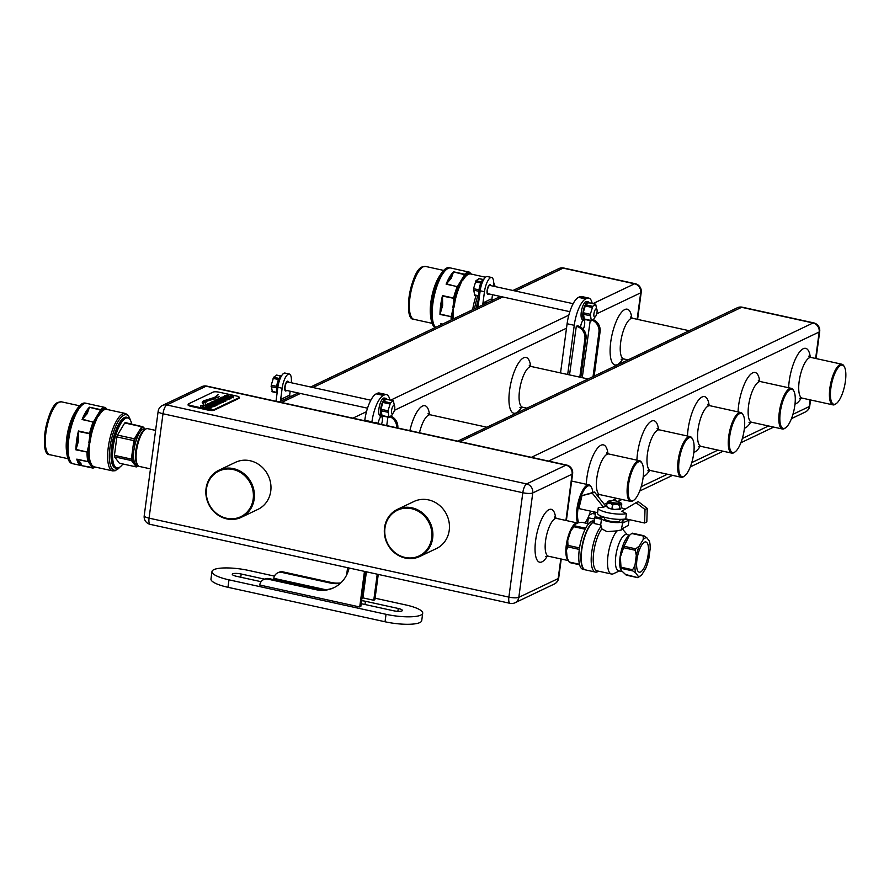 <?xml version="1.0" encoding="UTF-8"?>
<svg xmlns="http://www.w3.org/2000/svg" width="889" height="889" viewBox="0 0 889 889"><rect width="100%" height="100%" fill="white"/><g stroke="black" fill="none" stroke-linecap="round" stroke-linejoin="round"><path stroke-width="1.33" d="M835.56 404.017A20.036 6.567 102.4 0 0 836.327 403.55A20.036 6.567 102.4 0 0 844.55 386.115A20.036 6.567 102.4 0 0 844.394 366.835A20.036 6.567 102.4 0 0 840.716 365.39A20.036 6.567 102.4 0 0 830.859 388.182A20.036 6.567 102.4 0 0 835.56 404.017M836.327 403.55L835.549 404.117A20.814 6.823 -77.6 0 1 834.749 404.606A20.814 6.823 -77.6 0 1 832.96 404.873A20.814 6.823 -77.6 0 1 830.259 385.626A20.814 6.823 -77.6 0 1 840.094 364.49A20.814 6.823 -77.6 0 1 841.883 364.223A20.814 6.823 -77.6 0 1 843.917 365.99L844.394 366.835M577.694 523.054A20.814 6.823 -77.6 0 1 578.294 501.896A20.814 6.823 -77.6 0 1 587.207 485.138A20.814 6.823 -77.6 0 1 588.985 484.861A20.814 6.823 -77.6 0 1 591.029 486.639L591.496 487.483A20.036 6.567 102.4 0 0 587.818 486.039A20.036 6.567 102.4 0 0 579.206 502.329A20.036 6.567 102.4 0 0 578.728 522.688M584.84 522.888A20.036 6.567 102.4 0 0 590.529 511.131M592.807 492.439A20.036 6.567 102.4 0 0 591.496 487.483M155.597 430.398L147.674 428.665A19.336 6.345 102.4 0 0 146.018 428.909A19.336 6.345 102.4 0 0 145.274 429.365A19.336 6.345 102.4 0 0 137.339 446.2A19.336 6.345 102.4 0 0 137.495 464.803A19.336 6.345 102.4 0 0 139.384 466.447L150.463 468.881M137.495 464.803L137.017 463.958A18.569 6.09 -77.6 0 1 136.873 446.089A18.569 6.09 -77.6 0 1 144.485 429.932L145.274 429.365M188.168 404.195L188.068 404.94A4.645 1.089 7.6 0 0 190.979 406.351L208.115 410.118A4.645 1.089 7.6 0 0 214.082 410.251L238.819 398.45A4.645 1.089 7.6 0 0 239.13 398.128L239.23 397.383A4.645 1.089 -172.4 0 1 238.908 397.705L214.182 409.507A4.645 1.089 -172.4 0 1 208.215 409.373L191.079 405.606A4.645 1.089 -172.4 0 1 188.168 404.195A4.645 1.089 -172.4 0 1 188.49 403.862L213.216 392.071A4.645 1.089 -172.4 0 1 219.183 392.205L236.318 395.961A4.645 1.089 -172.4 0 1 239.23 397.383M223.35 396.95L220.861 397.45L220.472 398.094L222.094 398.761L227.94 398.328L228.106 398.961L225.495 399.328L227.184 399.928L230.062 398.583L227.128 397.727L222.583 398.394L222.372 397.783L224.984 397.472L223.283 396.872M229.562 399.583L230.029 398.883L228.473 398.228L222.55 398.694L222.372 397.783M227.94 398.328L228.062 399.261L226.05 399.661M223.295 397.261L220.472 398.094M219.061 398.428L217.983 398.95L224.15 400.806L216.549 399.628L215.394 400.183L222.483 401.539L225.684 401.161L225.984 400.239L219.061 398.428L218.527 398.972M225.639 401.461L225.939 400.539L219.227 398.805M225.684 401.161L225.939 400.539M224.361 400.372L224.106 401.095L222.161 401.272L216.76 399.672M215.538 405.873L217.983 404.562L215.094 403.206L210.493 402.784L207.27 404.062L215.538 405.873M217.983 404.562L212.904 403.139L207.815 404.084M202.514 406.14L202.325 407.118L202.47 406.429L202.325 407.118L204.514 407.918L207.548 408.273L210.015 407.218L207.582 407.973L204.559 407.618L202.37 406.818L202.514 406.14L205.437 405.817L203.492 405.062L200.825 405.751L200.503 406.873L203.67 408.04L208.493 408.573L211.193 408.073L211.749 406.662L208.182 405.884L205.526 406.818L210.048 406.918M211.871 407.451L208.37 406.262M211.193 408.073L211.704 406.962M203.303 405.073L200.825 405.751L200.503 406.873M203.825 404.462L202.948 402.495L204.359 400.872L215.349 397.605L218.361 394.427L214.56 397.405L203.225 400.972L202.236 402.373L203.67 404.439M205.226 403.239L206.77 401.261L219.35 396.672L205.892 401.161L204.714 402.495L205.259 403.095M206.693 404.339L205.548 404.884L213.604 406.651L214.96 406.151L206.693 404.339L206.092 404.906M214.716 406.406L206.859 404.706M221.094 402.506L223.428 402.106L215.105 400.661L211.46 402.061L219.727 403.873L220.883 403.328L217.294 402.673L221.094 402.506M223.183 402.361L218.794 402.172L218.716 401.361L215.071 400.961L212.004 402.084M227.006 395.194L224.528 395.705L224.139 396.338L225.75 397.016L231.607 396.583L231.762 397.216L229.162 397.572L230.851 398.183L233.729 396.827L230.796 395.972L226.251 396.65L226.039 396.038L228.651 395.727L226.951 395.127M233.229 397.839L233.685 397.127L232.14 396.483L226.217 396.95L226.039 396.038M231.607 396.583L231.729 397.505L229.718 397.905M226.962 395.516L224.139 396.338M203.459 404.295L202.936 402.65M218.194 394.705L214.516 397.694L203.225 400.972M203.192 401.272L202.225 402.528M218.727 397.272L217.805 397.828M215.182 398.739L205.859 401.461L204.703 402.65M204.481 405.762L203.492 405.062M200.781 406.051L200.47 407.173M208.137 406.184L206.404 407.018M209.737 403.928L214.96 405.384L216.005 404.151L214.293 403.584L209.737 403.928L215.005 405.084L216.005 404.151M220.628 403.584L217.294 402.673M213.927 401.928L215.76 402.639L217.183 401.884L216.605 401.306L213.927 401.928L215.794 402.339L217.216 401.561M216.516 399.928L215.938 400.206M220.816 397.75L220.439 398.394M224.106 397.427L223.45 396.861M224.484 396.005L224.106 396.638M227.762 395.683L227.117 395.116M568.227 560.303A19.336 6.345 -77.6 0 1 566.938 541.357A19.336 6.345 -77.6 0 1 575.794 523.232A19.336 6.345 -77.6 0 1 577.45 522.988A19.336 6.345 -77.6 0 1 577.728 523.065M419.83 556.458L436.41 548.557A26.07 23.87 -115.5 0 0 449.112 522.399A26.07 23.87 -115.5 0 0 428.531 499.896A26.07 23.87 -115.5 0 0 413.952 501.496L397.372 509.397A26.07 23.87 64.5 0 1 411.951 507.808A26.07 23.87 64.5 0 1 432.543 530.311A26.07 23.87 64.5 0 1 419.83 556.458A26.07 23.87 64.5 0 1 405.251 558.059A26.07 23.87 64.5 0 1 384.659 535.556A26.07 23.87 64.5 0 1 397.372 509.397M241.341 517.298L257.921 509.386A26.07 23.87 -115.5 0 0 270.634 483.227A26.07 23.87 -115.5 0 0 250.053 460.724A26.07 23.87 -115.5 0 0 235.474 462.324L218.894 470.225A26.07 23.87 64.5 0 1 233.474 468.636A26.07 23.87 64.5 0 1 254.054 491.139A26.07 23.87 64.5 0 1 241.341 517.298A26.07 23.87 64.5 0 1 226.773 518.887A26.07 23.87 64.5 0 1 206.181 496.384A26.07 23.87 64.5 0 1 218.894 470.225M411.574 508.686A25.303 23.158 -115.5 0 0 384.97 527.944A25.303 23.158 -115.5 0 0 405.062 557.447A25.303 23.158 -115.5 0 0 431.665 538.189A25.303 23.158 -115.5 0 0 411.574 508.686M233.096 469.514A25.303 23.158 -115.5 0 0 206.492 488.772A25.303 23.158 -115.5 0 0 226.584 518.276A25.303 23.158 -115.5 0 0 253.187 499.018A25.303 23.158 -115.5 0 0 233.096 469.514M634.024 500.063L633.235 500.64A20.814 6.823 -77.6 0 1 632.435 501.118A20.814 6.823 -77.6 0 1 630.645 501.396A20.814 6.823 -77.6 0 1 627.945 482.149A20.814 6.823 -77.6 0 1 637.78 461.002A20.814 6.823 -77.6 0 1 639.569 460.735A20.814 6.823 -77.6 0 1 641.602 462.502L642.08 463.358A20.036 6.567 102.4 0 0 638.402 461.913A20.036 6.567 102.4 0 0 628.545 484.694A20.036 6.567 102.4 0 0 633.246 500.529A20.036 6.567 102.4 0 0 634.024 500.063A20.036 6.567 102.4 0 0 642.236 482.627A20.036 6.567 102.4 0 0 642.08 463.358M684.597 475.937L683.819 476.504A20.814 6.823 -77.6 0 1 683.008 476.993A20.814 6.823 -77.6 0 1 681.23 477.26A20.814 6.823 -77.6 0 1 678.518 458.013A20.814 6.823 -77.6 0 1 688.364 436.877A20.814 6.823 -77.6 0 1 690.142 436.61A20.814 6.823 -77.6 0 1 692.187 438.377L692.653 439.222A20.036 6.567 102.4 0 0 688.975 437.777A20.036 6.567 102.4 0 0 679.118 460.569A20.036 6.567 102.4 0 0 683.819 476.404A20.036 6.567 102.4 0 0 684.597 475.937A20.036 6.567 102.4 0 0 692.82 458.502A20.036 6.567 102.4 0 0 692.653 439.222M735.181 451.812L734.392 452.379A20.814 6.823 -77.6 0 1 733.592 452.868A20.814 6.823 -77.6 0 1 731.803 453.134A20.814 6.823 -77.6 0 1 729.102 433.888A20.814 6.823 -77.6 0 1 738.937 412.752A20.814 6.823 -77.6 0 1 740.726 412.485A20.814 6.823 -77.6 0 1 742.76 414.252L743.237 415.096A20.036 6.567 102.4 0 0 739.559 413.652A20.036 6.567 102.4 0 0 729.702 436.432A20.036 6.567 102.4 0 0 734.403 452.279A20.036 6.567 102.4 0 0 735.181 451.812A20.036 6.567 102.4 0 0 743.393 434.377A20.036 6.567 102.4 0 0 743.237 415.096M785.754 427.676L784.965 428.254A20.814 6.823 -77.6 0 1 784.165 428.731A20.814 6.823 -77.6 0 1 782.387 429.009A20.814 6.823 -77.6 0 1 779.675 409.762A20.814 6.823 -77.6 0 1 789.521 388.615A20.814 6.823 -77.6 0 1 791.299 388.349A20.814 6.823 -77.6 0 1 793.344 390.115L793.81 390.971A20.036 6.567 102.4 0 0 790.132 389.526A20.036 6.567 102.4 0 0 780.275 412.307A20.036 6.567 102.4 0 0 784.976 428.142A20.036 6.567 102.4 0 0 785.754 427.676A20.036 6.567 102.4 0 0 793.977 410.24A20.036 6.567 102.4 0 0 793.81 390.971M272.323 391.727L271.234 385.193L273.645 377.236L276.712 375.202M281.691 375.569A9.279 3.045 102.4 0 0 281.28 375.703A9.279 3.045 102.4 0 0 277.246 383.415A9.279 3.045 102.4 0 0 277.135 392.838L272.19 391.749M288.425 382.126A5.034 1.645 102.4 0 0 287.725 381.181A5.034 1.645 102.4 0 0 287.303 381.248A5.034 1.645 102.4 0 0 284.913 386.359A5.034 1.645 102.4 0 0 285.569 391.004A5.034 1.645 102.4 0 0 286.002 390.938A5.034 1.645 102.4 0 0 286.591 390.438M289.536 395.994L290.181 391.227M291.281 382.759A12.379 4.056 102.4 0 0 289.303 374.002A12.379 4.056 102.4 0 0 282.157 388.237L280.391 401.439M288.736 395.916A3.089 1.011 102.4 0 0 288.514 395.761A3.089 1.011 102.4 0 0 288.247 395.805L282.069 398.75A3.089 1.011 102.4 0 0 280.735 401.272M289.303 374.002L285.025 373.069A12.379 4.056 102.4 0 0 277.868 387.304L276.001 401.283M392.616 413.574A4.256 1.4 102.4 0 0 394.627 409.251A4.256 1.4 102.4 0 0 394.083 405.317A4.256 1.4 102.4 0 0 393.716 405.373A4.256 1.4 102.4 0 0 391.705 409.696A4.256 1.4 102.4 0 0 392.26 413.629A4.256 1.4 102.4 0 0 392.616 413.574M370.835 400.217L287.558 381.937A4.256 1.4 102.4 0 0 287.203 381.992A4.256 1.4 102.4 0 0 285.18 386.315A4.256 1.4 102.4 0 0 285.736 390.249L367.524 408.195M386.982 399.294A9.279 3.045 102.4 0 0 386.015 398.394A9.279 3.045 102.4 0 0 385.226 398.516A9.279 3.045 102.4 0 0 380.836 407.951A9.279 3.045 102.4 0 0 382.037 416.53A9.279 3.045 102.4 0 0 382.837 416.419A9.279 3.045 102.4 0 0 383.281 416.13M386.015 398.394L384.304 398.028A9.279 3.045 102.4 0 0 383.515 398.139A9.279 3.045 102.4 0 0 379.114 407.573A9.279 3.045 102.4 0 0 380.325 416.163L382.037 416.53M378.292 423.575A5.412 1.778 -77.6 0 1 381.025 416.785A5.412 1.778 -77.6 0 1 381.492 416.719A5.412 1.778 -77.6 0 1 381.47 424.431M361.601 600.72A6.579 1.534 -172.4 0 1 365.423 601.264L398.261 608.476A6.579 1.534 -172.4 0 1 402.384 610.487A6.579 1.534 -172.4 0 1 401.939 610.943A6.579 1.534 -172.4 0 1 393.483 610.754L361.201 603.675M375.091 598.208L405.706 604.92A27.081 6.323 -172.4 0 1 422.708 613.199L421.719 620.655A27.081 6.323 -172.4 0 1 419.864 622.556A27.081 6.323 -172.4 0 1 385.037 621.767L227.973 587.296A27.081 6.323 -172.4 0 1 210.971 579.017L211.971 571.56A27.081 6.323 -172.4 0 1 248.642 570.449L274.457 576.116M422.708 613.199A27.081 6.323 -172.4 0 1 420.853 615.099A27.081 6.323 -172.4 0 1 386.037 614.31L228.973 579.839A27.081 6.323 -172.4 0 1 211.971 571.56M325.707 589.718L273.812 578.328A7.734 7.079 64.5 0 1 277.624 572.916A7.734 7.079 64.5 0 1 281.946 572.438L330.019 582.984A31.926 29.226 -115.5 0 0 340.354 583.34M277.624 572.916L278.746 572.372A7.734 7.079 64.5 0 1 283.069 571.905L331.141 582.451A31.926 29.226 -115.5 0 0 340.82 582.895M378.258 574.416L374.88 599.731L373.758 600.264L362.912 597.875L361.912 598.353M377.236 574.194L373.758 600.264M390.76 416.085A10.835 9.912 64.5 0 1 397.794 428.009M389.927 416.741A10.835 9.912 64.5 0 1 396.727 427.776M386.726 425.575L387.904 417.141M366.39 571.805L362.912 597.875M261.077 581.695L236.418 576.283A6.579 1.534 -172.4 0 1 232.285 574.272A6.579 1.534 -172.4 0 1 241.197 574.005L264.566 579.139M349.077 568.004A31.926 29.226 64.5 0 1 333.82 587.729A31.926 29.226 64.5 0 1 315.962 589.685L267.9 579.139A7.734 7.079 -115.5 0 0 263.566 579.617A7.734 7.079 -115.5 0 0 259.766 585.029L359.712 606.965L360.834 606.431L365.479 571.605M371.869 422.319L371.935 421.819A23.214 7.612 -77.6 0 1 383.348 395.427L384.47 394.894A23.214 7.612 -77.6 0 1 386.459 394.594A23.214 7.612 -77.6 0 1 389.882 399.928M364.723 420.753L364.79 420.253A23.214 7.612 -77.6 0 1 376.203 393.86L377.325 393.327A23.214 7.612 -77.6 0 1 379.325 393.027L386.459 394.594M346.621 575.005L347.588 567.682M334.375 587.462A31.926 29.226 64.5 0 1 317.095 589.151L269.023 578.606A7.734 7.079 -115.5 0 0 264.7 579.072L263.566 579.617M359.712 606.965L364.457 571.383M378.67 423.809A10.835 9.912 -115.5 0 0 375.114 422.297L374.058 422.797M394.372 405.506L393.349 400.683L390.449 402.873L388.037 410.818L388.993 417.374L391.893 415.196L392.594 413.585M386.315 399.194L383.303 401.306L380.892 409.251L382.059 415.741M474.637 295.215L473.548 288.669L475.959 280.724L479.027 278.69M484.005 279.057A9.279 3.045 102.4 0 0 483.594 279.19A9.279 3.045 102.4 0 0 479.56 286.903A9.279 3.045 102.4 0 0 479.449 296.315L474.504 295.237M490.739 285.613A5.034 1.645 102.4 0 0 490.039 284.669A5.034 1.645 102.4 0 0 489.606 284.736A5.034 1.645 102.4 0 0 487.228 289.836A5.034 1.645 102.4 0 0 487.883 294.492A5.034 1.645 102.4 0 0 488.317 294.426A5.034 1.645 102.4 0 0 488.906 293.926M491.85 299.471L492.484 294.715M493.595 286.236A12.379 4.056 102.4 0 0 491.617 277.49A12.379 4.056 102.4 0 0 484.472 291.725L482.705 304.916M491.05 299.393A3.089 1.011 102.4 0 0 490.828 299.249A3.089 1.011 102.4 0 0 490.561 299.293L484.383 302.238A3.089 1.011 102.4 0 0 483.049 304.76M491.617 277.49L487.339 276.546A12.379 4.056 102.4 0 0 480.182 290.781L478.004 307.161A25.525 8.368 -77.6 0 1 478.026 306.949M594.93 317.062A4.256 1.4 102.4 0 0 596.941 312.739A4.256 1.4 102.4 0 0 596.397 308.805A4.256 1.4 102.4 0 0 596.03 308.861A4.256 1.4 102.4 0 0 594.019 313.172A4.256 1.4 102.4 0 0 594.563 317.117A4.256 1.4 102.4 0 0 594.93 317.062M573.149 303.694L489.872 285.425A4.256 1.4 102.4 0 0 489.506 285.48A4.256 1.4 102.4 0 0 487.494 289.803A4.256 1.4 102.4 0 0 488.05 293.737L569.838 311.683M589.296 302.771A9.279 3.045 102.4 0 0 588.329 301.882A9.279 3.045 102.4 0 0 587.54 302.004A9.279 3.045 102.4 0 0 583.151 311.428A9.279 3.045 102.4 0 0 584.351 320.018A9.279 3.045 102.4 0 0 585.151 319.896A9.279 3.045 102.4 0 0 585.595 319.618M588.329 301.882L586.618 301.504A9.279 3.045 102.4 0 0 585.818 301.627A9.279 3.045 102.4 0 0 581.428 311.061A9.279 3.045 102.4 0 0 582.639 319.64L584.351 320.018M580.606 327.052A5.412 1.778 -77.6 0 1 583.34 320.273A5.412 1.778 -77.6 0 1 583.795 320.196A5.412 1.778 -77.6 0 1 584.695 323.629A5.412 1.778 -77.6 0 1 583.195 329.23M594.685 518.976A27.081 6.323 -172.4 0 1 588.351 517.787L588.04 517.72M593.074 319.562A10.835 9.912 64.5 0 1 600.086 331.708L594.163 376.058M592.241 320.218A10.835 9.912 64.5 0 1 598.964 332.242L593.041 376.603M582.251 377.703L590.218 320.629M595.374 514.153L592.541 513.531M567.682 374.502L574.25 325.307A23.214 7.612 -77.6 0 1 585.662 298.915L586.784 298.382A23.214 7.612 -77.6 0 1 588.774 298.082A23.214 7.612 -77.6 0 1 592.196 303.416M560.537 372.936L567.104 323.74A23.214 7.612 -77.6 0 1 578.517 297.348L579.639 296.815A23.214 7.612 -77.6 0 1 581.639 296.515L588.774 298.082M580.828 377.392L586.029 338.409A10.835 9.912 -115.5 0 0 577.428 325.774L576.305 326.319L569.527 374.902M579.806 377.169L584.906 338.942A10.835 9.912 -115.5 0 0 576.305 326.319M596.686 308.983L595.663 304.171L592.763 306.349L590.352 314.306L591.307 320.862L594.208 318.684L594.908 317.073M588.629 302.682L585.618 304.783L583.206 312.739L584.373 319.229M137.373 464.58A18.413 6.034 -77.6 0 1 135.839 450.523A18.413 6.034 -77.6 0 1 145.063 429.509M81.766 465.625L81.766 465.625A0.778 0.689 76.7 0 1 82.055 465.68L76.798 459.135L80.655 462.736L81.688 465.625A30.948 10.146 -77.6 0 1 81.21 465.558L73.42 463.847A30.948 10.146 -77.6 0 1 68.809 438.988A30.948 10.146 -77.6 0 1 84.033 403.795A30.948 10.146 -77.6 0 1 86.689 403.395L94.979 405.251M122.893 463.98A25.525 8.368 -77.6 0 1 116.926 467.858A25.525 8.368 -77.6 0 1 113.125 447.345A25.525 8.368 -77.6 0 1 127.872 417.974A25.525 8.368 -77.6 0 1 131.672 423.997M145.463 429.343L142.896 426.787A20.603 6.756 102.4 0 0 142.273 427.076L140.24 431.832A18.413 6.034 -77.6 0 1 144.618 428.943L145.585 429.154M140.24 431.832L135.039 439.144A20.603 6.756 102.4 0 0 134.539 440.722L134.328 447.923A18.413 6.034 -77.6 0 1 138.54 434.677M134.328 447.923L132.083 459.135A20.603 6.756 102.4 0 0 132.205 460.413L134.761 463.013A18.413 6.034 -77.6 0 1 133.75 452.257M98.412 416.119L101.379 412.04L97.934 416.008L95.59 421.697L93.189 421.997L97.934 416.008L99.99 410.951L94.156 420.686M89.8 443.2L91.156 435.666L89.322 443.1L89.189 450.39L88.322 450.456L87.911 452.201L75.921 449.845L78.443 430.987L78.599 440.744L75.921 449.845A30.948 10.146 -77.6 0 1 78.443 430.987L89.556 433.432A30.948 10.146 -77.6 0 1 93.189 421.997L82.077 419.552L89.489 407.184L87.211 413.652L82.077 419.552A30.948 10.146 -77.6 0 1 89.489 407.184L100.601 409.629A30.948 10.146 -77.6 0 1 102.935 407.951A30.948 10.146 -77.6 0 1 105.113 407.473L94.367 405.14M73.354 463.836A30.948 10.146 -77.6 0 1 73.298 463.825A30.948 10.146 -77.6 0 1 68.686 438.955A30.948 10.146 -77.6 0 1 83.91 403.773A30.948 10.146 -77.6 0 1 86.566 403.373A30.948 10.146 -77.6 0 1 86.622 403.384M76.165 449.467L87.911 452.201A30.437 9.979 102.4 0 0 88.767 461.335L89.4 461.991L88.6 462.347L87.911 461.58L76.798 459.135A30.948 10.146 -77.6 0 0 81.21 465.558L93.578 467.714A30.437 9.979 102.4 0 0 95.856 467.192M82.466 419.219L93.956 422.397A30.437 9.979 102.4 0 0 90.378 433.654L89.322 443.1L87.466 450.334L89.322 443.1L88.722 450.334M137.684 465.125L136.728 464.914A18.413 6.034 -77.6 0 1 135.884 464.514L136.984 466.747A20.603 6.756 102.4 0 0 137.606 466.458L138.206 465.769M136.984 466.747L136.295 466.914L131.505 460.569L114.559 456.846A20.892 6.845 -77.6 0 1 114.425 455.357L131.372 459.08L133.828 440.633L116.881 436.91A20.892 6.845 -77.6 0 1 117.47 435.077L134.417 438.788L141.662 426.698L124.716 422.975A20.892 6.845 -77.6 0 1 125.438 422.631L142.896 426.787M114.559 456.846L119.348 463.202L136.295 466.914M132.205 460.413L131.528 460.546A20.892 6.845 -77.6 0 1 131.394 459.102L131.372 459.08M134.539 440.722L133.861 440.611A20.892 6.845 -77.6 0 1 134.428 438.822L134.417 438.788M91.867 465.191L90.256 461.724L91.389 465.091L94.078 466.792L93.289 467.147A29.904 9.801 -77.6 0 0 95.267 467.058M105.824 408.173L105.68 408.118A30.437 9.979 102.4 0 0 101.246 410.24L100.424 411.14M134.761 463.013L135.884 464.514M142.273 427.076L141.695 426.698A20.892 6.845 -77.6 0 1 142.396 426.364M116.881 436.91L114.425 455.357M124.716 422.975L117.47 435.077M134.428 438.822L135.039 439.144M132.083 459.135L131.394 459.102M99.99 410.951L100.601 409.629A0.778 0.656 -133.6 0 1 101.246 410.24L89.833 407.406A0.778 0.556 -30.2 0 1 89.522 407.451M77.099 459.446L87.955 461.691A0.778 0.667 134.9 0 0 88.767 461.335A0.778 0.6 166.6 0 1 87.911 461.58A30.948 10.146 -77.6 0 1 87.044 452.29L87.466 450.334M89.922 435.532L88.8 442.978M89.456 435.488L89.511 433.676L78.554 431.509M88.6 462.347L92.456 467.458M89.8 461.758L89.4 461.991A29.904 9.801 -77.6 0 1 88.322 450.456L87.933 450.412M89.044 462.291L90.856 464.969M92.912 467.414L91.389 465.091L93.623 466.847M90.689 435.588L90.322 435.477A29.904 9.801 -77.6 0 1 94.834 421.264L94.567 420.897M100.968 411.84L100.724 411.44A29.904 9.801 -77.6 0 1 106.324 408.773L107.125 409.462M97.412 415.896L95.167 421.508M106.191 408.384L107.269 409.496M106.513 409.196L106.891 409.418A29.404 9.635 102.4 0 0 106.78 409.396A29.404 9.635 102.4 0 0 101.379 412.04M105.335 407.573A0.778 0.667 134.9 0 1 105.68 408.118A0.778 0.733 94.1 0 0 105.113 407.473L94.078 405.051M90.378 433.654L89.511 433.676L90.378 433.654M82.055 465.68L92.734 468.025A0.778 0.733 -25 0 0 93.578 467.714A0.778 0.733 -85.9 0 1 92.9 468.081L96.023 467.225M435.61 327.385A30.948 10.146 -77.6 0 1 432.876 303.594A30.948 10.146 -77.6 0 1 448.089 268.411A30.948 10.146 -77.6 0 1 450.745 268.011L459.046 269.867M493.728 283.747A25.525 8.368 -77.6 0 1 495.206 286.591M462.48 280.724L465.447 276.657L461.991 280.624L459.657 286.302L457.257 286.602L461.991 280.624L464.058 275.568L458.213 285.302M453.868 307.805L455.212 300.271L453.379 307.705L453.246 314.995L452.379 315.062L451.968 316.806L439.988 314.462L442.5 295.604L442.655 305.349L439.988 314.462A30.948 10.146 -77.6 0 1 442.5 295.604L453.612 298.037A30.948 10.146 -77.6 0 1 457.257 286.602L446.134 284.169L453.546 271.801L451.268 278.268L446.134 284.169A30.948 10.146 -77.6 0 1 453.546 271.801L464.669 274.234A30.948 10.146 -77.6 0 1 467.003 272.556A30.948 10.146 -77.6 0 1 469.181 272.09L469.203 272.09M435.543 327.419A30.948 10.146 -77.6 0 1 432.754 303.571A30.948 10.146 -77.6 0 1 447.967 268.378A30.948 10.146 -77.6 0 1 450.623 267.978A30.948 10.146 -77.6 0 1 450.69 267.989M446.522 283.835L458.024 287.014A30.437 9.979 102.4 0 0 454.446 298.26L453.379 307.705L451.534 314.939L453.379 307.705L452.79 314.95M469.881 272.779L469.748 272.734A30.437 9.979 102.4 0 0 465.314 274.845L464.48 275.746M464.058 275.568L464.669 274.234A0.778 0.656 -133.6 0 1 465.314 274.845L453.89 272.023A0.778 0.556 -30.2 0 1 453.59 272.056M440.222 314.073L451.123 316.673L451.534 314.939M453.979 300.138L452.857 307.594M453.512 300.093L453.568 298.282L442.622 296.115M441.589 324.529L440.855 323.752L442 324.341M458.568 269.789L469.192 272.09L458.057 269.645A30.948 10.146 -77.6 0 1 458.535 269.711M442.333 324.174L441.155 324.052M454.757 300.193L454.379 300.082A29.904 9.801 -77.6 0 1 458.902 285.88L458.635 285.502M451.99 315.017L452.379 315.062A29.904 9.801 -77.6 0 0 452.401 319.373M465.025 276.446L464.791 276.057A29.904 9.801 -77.6 0 1 470.392 273.379L471.181 274.079M461.469 280.502L459.235 286.125M469.403 272.178A0.778 0.667 134.9 0 1 469.57 272.301L471.337 274.112M470.581 273.801L470.948 274.023A29.404 9.635 102.4 0 0 470.848 274.001A29.404 9.635 102.4 0 0 465.447 276.657M469.57 272.301A0.778 0.667 134.9 0 1 469.748 272.734A0.778 0.733 94.1 0 0 469.181 272.09A0.778 0.778 0 0 1 469.57 272.301M454.446 298.26L453.568 298.282L454.446 298.26M600.308 515.764L600.042 517.765M605.553 505.919A15.469 3.612 -172.4 0 1 606.698 505.908M620.611 508.63A6.812 1.589 -172.4 0 1 611.388 508.975A6.812 1.589 -172.4 0 1 607.109 507.008M598.23 507.986L597.53 513.209A15.469 3.612 7.6 0 0 608.276 518.143A15.469 3.612 7.6 0 0 625.734 518.854L644.581 522.999L646.825 521.921L647.259 508.419L645.014 509.497L636.024 502.696L621.722 511.242L626.434 513.642A15.469 3.612 -172.4 0 1 607.943 512.709A15.469 3.612 -172.4 0 1 598.23 507.986A15.469 3.612 -172.4 0 1 598.453 507.497L603.509 507.241L592.241 493.084L581.995 495.662L578.906 508.575L597.597 512.686M621.1 507.808A15.469 3.612 -172.4 0 1 625.234 509.141M594.897 517.776L595.63 512.253M647.259 508.419L638.269 501.618L636.024 502.696M645.014 509.497L644.581 522.999M626.434 513.642L625.734 518.854M603.509 507.241L605.753 506.174L594.485 492.017L581.995 495.662M594.485 492.017L592.241 493.084M601.82 528.888A23.214 7.612 102.4 0 0 593.719 552.225A23.214 7.612 102.4 0 0 597.175 570.871L611.476 574.016A23.214 7.612 -77.6 0 1 608.02 555.358A23.214 7.612 -77.6 0 1 617.055 530.877L606.998 531.644L601.82 528.888L601.208 526.255A24.759 8.112 102.4 0 0 591.73 552.18A24.759 8.112 102.4 0 0 595.419 572.072A24.759 8.112 102.4 0 0 598.497 571.171L598.497 571.171M619.322 570.982L613.432 573.727A23.214 7.612 -77.6 0 1 611.476 574.016M622.211 523.221L629.023 520.065L628.312 525.355L621.422 529.177L623 521.154A10.835 2.534 -172.4 0 1 608.332 521.599A10.835 2.534 -172.4 0 1 601.531 518.287A10.835 2.534 -172.4 0 1 603.887 517.076M621.055 519.365A10.835 2.534 -172.4 0 1 623 521.154M617.055 530.877L621.844 529.822L621.978 528.866A23.214 7.612 -77.6 0 1 623.078 529.744L627.278 534.711M621.911 571.549L618.588 570.816A18.569 6.09 -77.6 0 1 615.821 555.903A18.569 6.09 -77.6 0 1 626.545 534.545L629.579 535.211M594.33 521.665A24.759 8.112 102.4 0 0 581.739 549.991A24.759 8.112 102.4 0 0 585.418 569.882L595.419 572.072M601.531 518.287L601.442 518.998A10.835 2.534 7.6 0 0 601.464 519.254L600.697 524.932L601.208 526.255M600.697 524.932L594.085 523.488L594.841 517.798L601.464 519.254M629.39 535.389L631.701 533.489L643.369 536.045L643.18 539.545L639.258 546.079L635.702 548.835L624.034 546.268L629.39 535.389L627.967 536.678A18.491 6.067 102.4 0 0 620.133 556.825A18.569 6.09 -77.6 0 1 628.601 536.111M620.122 519.376L619.933 520.743A7.734 1.811 -172.4 0 1 609.465 521.065A7.734 1.811 -172.4 0 1 604.598 518.698L604.787 517.331M620.989 567.193L620.366 557.025L623.589 547.702L635.246 550.258L636.302 555.392L634.968 565.36L632.646 569.749L620.989 567.193L621.089 568.349L632.757 570.905L635.679 572.916L638.269 576.35L637.813 577.617L626.712 574.794M624.034 546.268L623.589 547.702M632.257 533.222L643.48 535.689M594.397 521.154L593.608 520.987A24.759 8.112 102.4 0 0 579.306 549.458A24.759 8.112 102.4 0 0 582.995 569.349L585.14 569.816A24.759 8.112 -77.6 0 1 581.45 549.924A24.759 8.112 -77.6 0 1 594.352 521.499M616.344 501.029A4.645 1.089 -172.4 0 1 619.255 502.441A4.645 1.089 -172.4 0 1 612.977 502.629A4.645 1.089 -172.4 0 1 610.054 501.218A4.645 1.089 -172.4 0 1 616.344 501.029M636.935 559.748A15.469 5.067 102.4 0 0 639.247 572.183A15.469 5.067 102.4 0 0 648.181 554.392A15.469 5.067 102.4 0 0 645.87 541.957A15.469 5.067 102.4 0 0 636.935 559.748M594.841 517.798L596.53 516.998L601.586 518.109M622.644 520.376L625.378 519.265L629.023 520.065M621.1 570.26A18.569 6.09 -77.6 0 1 620.111 556.847A18.491 6.067 102.4 0 0 620.766 569.482L621.122 570.316L621.089 568.349M611.91 518.765L608.143 518.12M619.055 519.365L618.266 519.343M626.156 575.061L621.122 570.316M638.269 576.35A19.758 6.479 -77.6 0 0 640.78 575.65A19.758 6.479 -77.6 0 0 641.936 574.605L645.859 568.06A19.758 6.479 -77.6 0 0 648.814 558.759L650.148 548.78A19.758 6.479 -77.6 0 0 649.437 541.223L646.848 537.789L643.925 535.778M638.38 577.35L640.78 575.65M635.246 550.258L635.702 548.835M632.757 570.905L632.646 569.749M635.679 572.916A19.758 6.479 -77.6 0 1 634.968 565.36M643.18 539.545A19.758 6.479 -77.6 0 1 646.848 537.789M636.302 555.392A19.758 6.479 -77.6 0 1 639.258 546.079M579.472 564.271L569.193 562.015L567.16 557.948L566.437 550.202L567.771 546.879L579.317 549.413M569.193 562.015L568.682 561.126M579.528 547.924L567.971 545.39L567.738 540.468L570.771 530.933L573.894 526.755L585.162 529.233M585.673 528.233L574.483 525.777L574.594 524.554L578.35 522.765L581.828 522.276L588.585 523.754M567.16 557.948A19.758 6.479 102.4 0 0 567.86 559.648L568.627 561.015M567.738 540.468A19.758 6.479 102.4 0 0 566.437 550.202M574.594 524.554A19.758 6.479 102.4 0 0 570.771 530.933M567.971 545.39L567.771 546.879M574.483 525.777L573.894 526.755M619.255 502.441L619.155 503.185A4.645 1.089 -172.4 0 1 612.877 503.374A4.645 1.089 -172.4 0 1 609.954 501.963L610.054 501.218M609.843 508.552A6.712 1.567 7.6 0 0 611.421 508.953A6.712 1.567 7.6 0 0 614.655 509.464L608.532 508.075L606.631 506.408L607.254 506.763L606.631 506.408L607.076 503.041L610.543 503.33A6.712 1.567 7.6 0 0 615.355 504.241L617.144 504.352A6.712 1.567 7.6 0 0 620.678 503.963L621.167 503.596A6.712 1.567 7.6 0 0 621.067 503.063A6.712 1.567 7.6 0 0 619.889 502.296L618.9 501.941M621.789 503.963L621.167 503.596L621.789 503.963L621.344 507.33L620.466 508.819L614.655 509.464M606.709 506.519L607.354 507.308A6.712 1.567 7.6 0 0 608.532 508.075M616.455 509.575A6.712 1.567 7.6 0 0 619.977 509.186M610.587 500.807A6.712 1.567 7.6 0 0 608.443 501.185L607.954 501.552A6.712 1.567 7.6 0 0 609.232 502.852M610.543 503.33L612.443 504.996L615.355 504.241M607.954 501.552L607.076 503.041M617.144 504.352L619.8 505.463L620.678 503.963M611.999 508.364L612.443 504.996M619.8 505.463L619.355 508.819M841.883 364.223L811.179 357.489A20.814 6.823 102.4 0 0 809.401 357.756A20.814 6.823 102.4 0 0 799.555 378.892A20.814 6.823 102.4 0 0 802.256 398.139L832.96 404.873M801.322 398.028A28.548 9.357 -77.6 0 1 795.911 403.762A28.548 9.357 -77.6 0 1 794.988 404.095M788.632 387.76A28.548 9.357 -77.6 0 1 803.256 348.732A28.548 9.357 -77.6 0 1 810.29 357.189M586.318 484.283A28.548 9.357 -77.6 0 1 600.942 445.245A28.548 9.357 -77.6 0 1 607.976 453.701M599.008 494.551A28.548 9.357 -77.6 0 1 597.864 496.262M636.902 460.146A28.548 9.357 -77.6 0 1 651.515 421.119A28.548 9.357 -77.6 0 1 658.549 429.576M649.592 470.414A28.548 9.357 -77.6 0 1 644.181 476.148A28.548 9.357 -77.6 0 1 643.258 476.482M687.475 436.021A28.548 9.357 -77.6 0 1 702.099 396.983A28.548 9.357 -77.6 0 1 709.133 405.451M700.165 446.289A28.548 9.357 -77.6 0 1 694.754 452.023A28.548 9.357 -77.6 0 1 693.831 452.357M738.059 411.896A28.548 9.357 -77.6 0 1 752.672 372.858A28.548 9.357 -77.6 0 1 759.706 381.314M750.749 422.164A28.548 9.357 -77.6 0 1 745.338 427.887A28.548 9.357 -77.6 0 1 744.415 428.22M792.921 414.33L809.223 406.562L810.112 399.861M815.635 358.467L819.169 331.997L548.546 461.091M604.287 504.319L607.109 502.974M612.099 500.596L616.799 498.351M641.191 486.716L667.383 474.226M691.764 462.591L717.956 450.101M742.348 438.466L768.541 425.964M791.299 388.349L760.606 381.614A20.814 6.823 102.4 0 0 758.817 381.881A20.814 6.823 102.4 0 0 748.983 403.017A20.814 6.823 102.4 0 0 751.683 422.264L749.038 422.531M740.726 412.485L710.022 405.74A20.814 6.823 102.4 0 0 708.244 406.006A20.814 6.823 102.4 0 0 698.398 427.153A20.814 6.823 102.4 0 0 701.11 446.4L698.454 446.656M690.142 436.61L659.449 429.876A20.814 6.823 102.4 0 0 657.66 430.143A20.814 6.823 102.4 0 0 647.825 451.279A20.814 6.823 102.4 0 0 650.526 470.525L647.848 470.803M639.569 460.735L608.865 454.001A20.814 6.823 102.4 0 0 607.087 454.268A20.814 6.823 102.4 0 0 597.241 475.404A20.814 6.823 102.4 0 0 599.953 494.651L597.297 494.917M809.746 406.017A7.734 7.734 0 0 1 805.412 411.974A7.734 7.079 -115.5 0 0 809.223 406.562A7.734 1.811 7.6 0 0 809.746 406.017L810.557 399.961M819.702 331.453A7.734 7.734 0 0 0 813.691 322.874A7.734 2.534 102.4 0 0 813.024 322.974A7.734 7.079 -115.5 0 1 819.169 331.997A7.734 1.811 7.6 0 0 819.702 331.453L816.08 358.556M689.219 330.719L632.701 318.318A20.814 6.823 102.4 0 0 630.923 318.584A20.814 6.823 102.4 0 0 621.078 339.72A20.814 6.823 102.4 0 0 623.778 358.967L621.133 359.234M588.062 378.97L531.544 366.568A20.814 6.823 102.4 0 0 529.766 366.846A20.814 6.823 102.4 0 0 519.921 387.982A20.814 6.823 102.4 0 0 522.621 407.229L519.943 407.506M486.905 427.231L430.387 414.83A20.814 6.823 102.4 0 0 428.609 415.096A20.814 6.823 102.4 0 0 419.475 432.765M531.389 457.324L813.024 322.974L741.637 307.305A7.734 2.534 -77.6 0 1 742.293 307.205A7.734 7.734 0 0 0 737.303 307.772L457.713 441.155M737.303 307.772A7.734 7.079 -115.5 0 1 741.637 307.305L459.991 441.655M409.862 430.654A28.548 9.357 -77.6 0 1 422.464 406.073A28.548 9.357 -77.6 0 1 429.498 414.541M521.687 407.118A28.548 9.357 -77.6 0 1 516.276 412.852A28.548 9.357 -77.6 0 1 509.575 390.282A28.548 9.357 -77.6 0 1 523.621 357.823A28.548 9.357 -77.6 0 1 530.655 366.279M622.845 358.867A28.548 9.357 -77.6 0 1 617.433 364.59A28.548 9.357 -77.6 0 1 610.732 342.021A28.548 9.357 -77.6 0 1 624.778 309.561A28.548 9.357 -77.6 0 1 631.812 318.018M637.157 319.295L640.691 292.825L596.708 313.806M566.504 328.208L394.394 410.318M593.041 303.594L634.546 283.802A7.734 7.079 -115.5 0 1 640.691 292.825A7.734 1.811 7.6 0 0 641.225 292.281A7.734 7.734 0 0 0 635.213 283.702A7.734 2.534 102.4 0 0 634.546 283.802L563.159 268.134A7.734 2.534 -77.6 0 1 563.815 268.034A7.734 7.734 0 0 0 558.825 268.6L512.953 290.492M352.9 418.163L366.501 411.674M390.727 400.117L568.816 315.162M558.825 268.6A7.734 7.079 -115.5 0 1 563.159 268.134L515.242 290.992M502.73 296.959L312.928 387.504M300.415 393.471L281.513 402.495M554.358 583.995A7.734 7.079 -115.5 0 0 558.17 578.572A7.734 1.811 7.6 0 0 558.703 578.028A7.734 7.734 0 0 1 554.358 583.995L515.02 602.764A7.734 7.079 -115.5 0 0 518.832 597.341L558.17 578.572L560.792 558.925M565.926 520.454L572.094 474.181A7.734 1.811 7.6 0 0 572.627 473.637A7.734 7.734 0 0 0 566.615 465.058A7.734 2.534 102.4 0 0 565.96 465.158L206.137 386.193A7.734 2.534 -77.6 0 1 206.804 386.093A7.734 7.734 0 0 0 201.814 386.671L162.476 405.44A7.734 7.734 0 0 0 158.142 411.396A7.734 1.811 7.6 0 0 162.998 413.763L149.063 518.154L508.886 597.119A7.734 2.534 102.4 0 0 510.03 603.331L150.219 524.366A7.734 2.534 -77.6 0 1 149.063 518.154A7.734 1.811 7.6 0 1 144.207 515.787A7.734 7.734 0 0 0 150.219 524.366M201.814 386.671A7.734 7.079 -115.5 0 1 206.137 386.193L166.799 404.962L526.621 483.927L565.96 465.158A7.734 7.079 -115.5 0 1 572.094 474.181L532.755 492.951L518.832 597.341A7.734 1.811 7.6 0 1 508.886 597.119L522.81 492.728L162.998 413.763A7.734 2.534 102.4 0 1 166.799 404.962A7.734 7.079 -115.5 0 0 162.476 405.44M238.908 397.705L238.819 398.45M214.182 409.507L214.082 410.251M208.215 409.373L208.115 410.118M191.079 405.606L190.979 406.351M547.313 556.114A27.081 8.879 -77.6 0 1 541.979 561.859A27.081 8.879 -77.6 0 1 535.634 540.456A27.081 8.879 -77.6 0 1 548.946 509.664A27.081 8.879 -77.6 0 1 555.658 518.054M577.45 522.988L556.747 518.443A19.336 6.345 102.4 0 0 555.092 518.687A19.336 6.345 102.4 0 0 545.946 538.334A19.336 6.345 102.4 0 0 548.457 556.225L545.646 556.514M532.755 492.951A7.734 7.079 -115.5 0 0 526.621 483.927A7.734 2.534 -77.6 0 0 522.81 492.728A7.734 1.811 7.6 0 0 532.755 492.951M271.956 391.349L276.968 392.449M277.868 387.304L282.157 388.237M284.769 399.35L282.069 398.75M290.947 396.394L288.247 395.805M271.112 386.637L276.557 387.826M271.234 385.193L276.69 386.382M273.079 378.358L278.513 379.547M273.645 377.236L279.035 378.414M276.346 375.125L280.713 376.08M397.872 611.343L398.261 608.476M385.037 621.767L386.037 614.31M281.946 572.438L283.069 571.905M330.019 582.984L331.141 582.451M227.973 587.296L228.973 579.839M240.763 577.239L241.197 574.005M364.99 604.498L365.423 601.264M384.47 394.894L377.325 393.327M383.348 395.427L376.203 393.86M371.935 421.819L364.79 420.253M267.9 579.139L269.023 578.606M315.962 589.685L317.095 589.151M393.138 400.75L386.004 399.183M387.904 412.263L380.77 410.696M388.037 410.818L380.892 409.251M388.76 416.985L381.614 415.419M390.449 402.873L383.303 401.306M389.882 403.984L382.737 402.417M474.27 294.837L479.282 295.937M480.182 290.781L484.472 291.725M487.083 302.838L484.383 302.238M493.262 299.882L490.561 299.293M473.426 290.114L478.871 291.314M473.548 288.669L479.004 289.87M475.393 281.835L480.827 283.024M475.959 280.724L481.349 281.902M478.66 278.601L483.027 279.568M587.585 523.488L588.351 517.787M598.964 332.242L600.086 331.708M586.784 298.382L579.639 296.815M585.662 298.915L578.517 297.348M574.25 325.307L567.104 323.74M584.906 338.942L586.029 338.409M595.452 304.238L588.318 302.671M590.218 315.751L583.084 314.184M590.352 314.306L583.206 312.739M591.063 320.473L583.929 318.907M592.763 306.349L585.618 304.783M592.196 307.472L585.051 305.905M127.872 417.974L127.227 417.841A25.525 8.368 102.4 0 0 112.481 447.2A25.525 8.368 102.4 0 0 116.281 467.714L116.926 467.858M117.292 467.914A26.037 8.534 -77.6 0 1 111.625 447.145A26.037 8.534 -77.6 0 1 128.227 418.086M94.078 466.792A29.404 9.635 102.4 0 0 94.178 466.825L112.659 470.881A29.404 9.635 -77.6 0 1 108.28 447.256A29.404 9.635 -77.6 0 1 125.26 413.441L127.538 414.663L130.339 420.097M130.261 419.975A28.381 9.301 102.4 0 0 119.837 418.908A28.381 9.301 102.4 0 0 109.992 447.378A28.381 9.301 102.4 0 0 119.937 467.047M73.298 463.825L72.298 463.602A30.948 10.146 102.4 0 1 68.275 434.988A30.948 10.146 102.4 0 1 82.91 403.55A30.948 10.146 102.4 0 1 85.566 403.15C81.155 401.972 76.276 408.318 70.942 422.208L70.675 423.031A27.592 9.046 102.4 0 0 67.286 437.799A27.592 9.046 102.4 0 0 67.097 439.322L66.997 440.177A30.437 9.979 -77.6 0 1 70.942 422.208A30.437 9.979 -77.6 0 1 82.588 403.717M66.753 452.679A27.081 8.879 -77.6 0 1 66.797 437.566A27.081 8.879 -77.6 0 1 75.954 410.751M45.884 432.976A27.081 8.879 102.4 0 0 49.917 454.735C38.227 455.657 47.328 404.784 58.33 402.284L61.519 401.839A27.081 8.879 102.4 0 0 59.196 402.184A27.081 8.879 102.4 0 0 45.884 432.976M46.817 451.49A25.525 8.368 -77.6 0 1 46.117 426.175A25.525 8.368 -77.6 0 1 57.352 403.473M95.59 421.697A29.404 9.635 102.4 0 0 91.156 435.666M69.831 461.847A30.437 9.979 -77.6 0 1 66.997 440.177C65.975 454.801 67.742 462.602 72.298 463.602M89.189 450.39A29.404 9.635 102.4 0 0 90.256 461.724M92.8 468.07A0.778 0.778 0 0 0 92.9 468.081A0.778 0.733 -85.9 0 1 92.812 468.07L81.799 465.658M80.655 462.736A0.778 0.7 -37 0 0 79.721 463.291M78.599 440.744L77.599 440.722M87.211 413.652L86.433 412.918M472.659 309.716A29.404 9.635 -77.6 0 1 476.126 295.593M494.328 284.58A28.381 9.301 102.4 0 0 493.717 282.802M477.815 295.959A28.381 9.301 102.4 0 0 474.537 308.816M433.899 326.452A30.437 9.979 -77.6 0 1 431.065 304.783L430.854 317.729L432.098 323.496L435.032 327.663A30.948 10.146 102.4 0 1 432.732 297.537A30.948 10.146 102.4 0 1 446.978 268.167A30.948 10.146 102.4 0 1 449.634 267.767C445.222 266.578 440.344 272.934 435.01 286.814L434.732 287.636A27.592 9.046 102.4 0 0 431.343 302.416A27.592 9.046 102.4 0 0 431.165 303.927L431.065 304.783A30.437 9.979 -77.6 0 1 435.01 286.814A30.437 9.979 -77.6 0 1 446.656 268.322M430.809 317.284A27.081 8.879 -77.6 0 1 430.865 302.171A27.081 8.879 -77.6 0 1 440.011 275.357M409.94 297.582A27.081 8.879 102.4 0 0 413.974 319.34C402.284 320.273 411.385 269.389 422.397 266.889L425.587 266.444A27.081 8.879 102.4 0 0 423.264 266.8A27.081 8.879 102.4 0 0 409.94 297.582M410.874 316.106A25.525 8.368 -77.6 0 1 410.173 290.781A25.525 8.368 -77.6 0 1 421.408 268.089M478.838 300.849A25.525 8.368 102.4 0 0 477.249 307.527M459.657 286.302A29.404 9.635 102.4 0 0 455.212 300.271M476.293 307.983A26.037 8.534 -77.6 0 1 479.404 296.304M451.156 319.973A30.948 10.146 -77.6 0 1 451.101 316.895L451.968 316.806A30.437 9.979 102.4 0 0 452.012 319.562M453.246 314.995A29.404 9.635 102.4 0 0 453.257 318.973M441.122 324.752A30.948 10.146 -77.6 0 1 440.855 323.752L442.489 324.107M442.655 305.349L441.655 305.327M451.268 278.268L450.501 277.535M569.582 562.526L579.595 564.726M802.256 398.139L799.611 398.394M571.638 481.06L588.985 484.861M813.691 322.874L742.293 307.205M805.412 411.974L791.454 418.63M773.708 427.098L740.881 442.755M723.124 451.234L690.297 466.892M672.551 475.359L639.724 491.017M621.967 499.485L617.855 501.452M595.341 512.186L589.14 515.142M635.213 283.702L563.815 268.034M641.225 292.281L637.602 319.395M500.451 296.459L310.639 387.004M298.137 392.971L279.235 401.995M566.615 465.058L206.804 386.093M572.627 473.637L566.371 520.554M561.237 559.025L558.703 578.028M548.457 556.225L568.382 560.592M510.03 603.331A7.734 7.734 0 0 0 515.02 602.764M158.142 411.396L144.207 515.787M556.747 518.443L554.303 516.954L554.825 518.62M599.953 494.651L630.645 501.396M650.526 470.525L681.23 477.26M701.11 446.4L731.803 453.134M751.683 422.264L782.387 429.009M522.621 407.229L526.877 408.162M623.778 358.967L628.034 359.901M608.865 454.001L606.554 452.623L607.098 454.257M659.449 429.876L657.127 428.498L657.682 430.132M710.022 405.74L707.711 404.362L708.255 406.006M760.606 381.614L758.284 380.236L758.839 381.881M811.179 357.489L808.868 356.111L809.412 357.745M430.387 414.83L428.076 413.452L428.62 415.096M531.544 366.568L529.233 365.201L529.777 366.835M632.701 318.318L630.39 316.94L630.934 318.573M291.092 396.327L288.514 395.761M276.546 375.058L280.824 375.991M388.993 417.374L381.848 415.808M393.349 400.683L386.204 399.117M493.406 299.815L490.828 299.249M478.86 278.535L483.138 279.479M591.307 320.862L584.162 319.295M595.663 304.171L588.518 302.604M125.26 413.441L106.78 409.396M67.975 458.691L49.917 454.735M85.566 403.15L86.566 403.373M79.577 405.795L61.519 401.839M112.659 470.881L115.237 470.726L120.048 466.958M105.124 407.473A0.778 0.778 0 0 1 105.502 407.684L107.491 409.696M493.706 282.558L494.395 284.713M485.516 277.224L470.848 274.001M432.032 323.307L413.974 319.34M449.634 267.767L450.623 267.978M443.644 270.412L425.587 266.444M470.225 272.967L471.559 274.312M637.802 577.672L626.389 575.172M643.669 535.667L632.257 533.156M569.582 562.57L579.606 564.771M582.095 522.288L588.618 523.71M621.067 503.063L621.689 503.83"/></g></svg>
